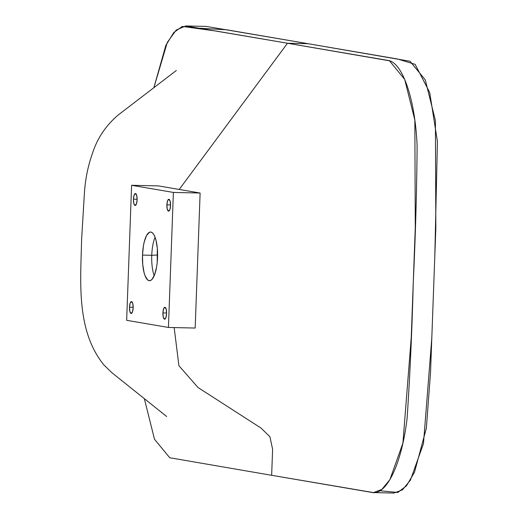 <?xml version="1.0" encoding="UTF-8"?>
<svg xmlns="http://www.w3.org/2000/svg" width="519" height="519" viewBox="0 0 519 519"><rect width="100%" height="100%" fill="white"/><g stroke="black" fill="none" stroke-linecap="round" stroke-linejoin="round"><path stroke-width="0.78" d="M373.466 492.589L394.025 493.05L402.446 489.852L410.438 480.133L423.478 443.583L431.814 337.798L435.843 227.945L435.409 120.577L425.269 79.874L410.036 61.274L308.059 43.7L287.494 43.239L389.471 60.814L404.703 79.413L414.843 120.116L415.278 227.484L411.249 337.337L402.913 443.122L389.879 479.673L381.88 489.391L373.466 492.589L271.651 475.3L371.928 492.44C386.636 495.859 401.881 463.305 407.143 417.977C410.081 373.343 412.125 328.06 413.273 282.128C415.485 236.372 416.77 190.96 417.114 145.884C415.232 99.337 402.543 62.001 387.771 60.386L287.494 43.239L179.23 189.454L287.494 43.239L217.377 31.257L182.325 26.417L173.774 32.528L165.84 45.4L153.858 87.705L167.293 42.428L176.194 30.057L185.685 25.95L287.494 43.239L308.059 43.7L397.463 58.984L415.148 64.35L429.719 92.544L437.426 141.538L434.792 256.464L430.556 372.026L426.365 428.13L414.499 472.212L406.468 485.842L397.781 492.46L379.908 490.753M174.163 327.573L178.919 365.726L198.044 387.544L261.044 428.071L269.932 436.764L272.605 449.279L271.651 475.3L272.605 449.279L269.932 436.764L261.044 428.071L198.044 387.544L178.919 365.726L174.163 327.573M144.334 398.657L154.5 439.256L169.732 457.745L271.651 475.3L169.732 457.745L154.5 439.256L144.334 398.657M199.802 28.247L226.835 29.817L308.059 43.7L206.244 26.411L185.685 25.95M162.914 312.918L166.599 313.002L162.914 312.918L163.297 317.213L164.536 319.172L165.898 317.654L166.586 313.547A5.949 1.849 91.3 0 1 164.62 319.179A5.949 1.849 91.3 0 1 162.914 312.918A5.949 1.849 91.3 0 1 164.886 307.28A5.949 1.849 91.3 0 1 166.586 313.547L166.203 309.253L164.971 307.293L163.602 308.811L162.914 312.918M166.871 204.901L170.563 204.986L166.871 204.901L167.261 209.196L168.493 211.162L169.856 209.644L170.55 205.53A5.949 1.849 91.3 0 1 168.578 211.168A5.949 1.849 91.3 0 1 166.871 204.901A5.949 1.849 91.3 0 1 168.844 199.27A5.949 1.849 91.3 0 1 170.55 205.53L170.167 201.242L168.928 199.277L167.566 200.795L166.871 204.901M133.448 199.192L137.139 199.27L133.448 199.192L133.831 203.48L135.07 205.446L136.432 203.928L137.126 199.815A5.949 1.849 91.3 0 1 135.154 205.453A5.949 1.849 91.3 0 1 133.448 199.192A5.949 1.849 91.3 0 1 135.42 193.555A5.949 1.849 91.3 0 1 137.126 199.815L136.744 195.527L135.504 193.561L134.142 195.079L133.448 199.192M129.49 307.203L133.175 307.287L129.49 307.203L129.873 311.497L131.106 313.457L132.475 311.938L133.162 307.832A5.949 1.849 91.3 0 1 131.19 313.47A5.949 1.849 91.3 0 1 129.49 307.203A5.949 1.849 91.3 0 1 131.456 301.571A5.949 1.849 91.3 0 1 133.162 307.832L132.78 303.537L131.541 301.578L130.178 303.096L129.49 307.203M154.214 275.706A24.341 7.558 91.3 0 1 151.749 255.29L157.594 255.004L151.749 255.29A24.341 7.558 -88.7 0 0 154.214 275.706M157.542 257.651A24.341 7.558 91.3 0 1 149.472 280.701A24.341 7.558 91.3 0 1 142.498 255.082L151.749 255.29L142.498 255.082L142.731 264.482L144.068 272.644L145.099 275.861L147.675 279.955L149.128 280.669L150.614 280.455L152.073 279.313L154.707 274.46L156.628 266.857L157.218 262.367L157.309 248.257L155.966 240.089L154.941 236.872L153.721 234.406L152.359 232.784L150.912 232.064L149.427 232.278L146.579 235.444L144.263 241.796L143.413 245.876L142.498 255.082A24.341 7.558 91.3 0 1 150.562 232.032A24.341 7.558 91.3 0 1 157.542 257.651M131.605 185.289L158.334 185.886L200.12 193.029L173.385 192.432L131.605 185.289L126.655 320.307L168.435 327.45L173.385 192.432L200.12 193.029L195.17 328.047L168.435 327.45L195.17 328.047L200.12 193.029L158.334 185.886L131.605 185.289L173.385 192.432L168.435 327.45L126.655 320.307L131.605 185.289M155.077 237.235A24.341 7.558 -88.7 0 0 151.749 255.29A24.341 7.558 91.3 0 1 155.077 237.235M176.33 70.506L118.442 114.796C105.87 125.442 97.131 138.528 92.22 154.059C87.951 166.255 85.356 179.107 84.441 192.607L81.574 240.083C80.75 281.149 75.806 330.175 103.826 364.863L111.922 372.746L166.67 416.51"/></g></svg>
